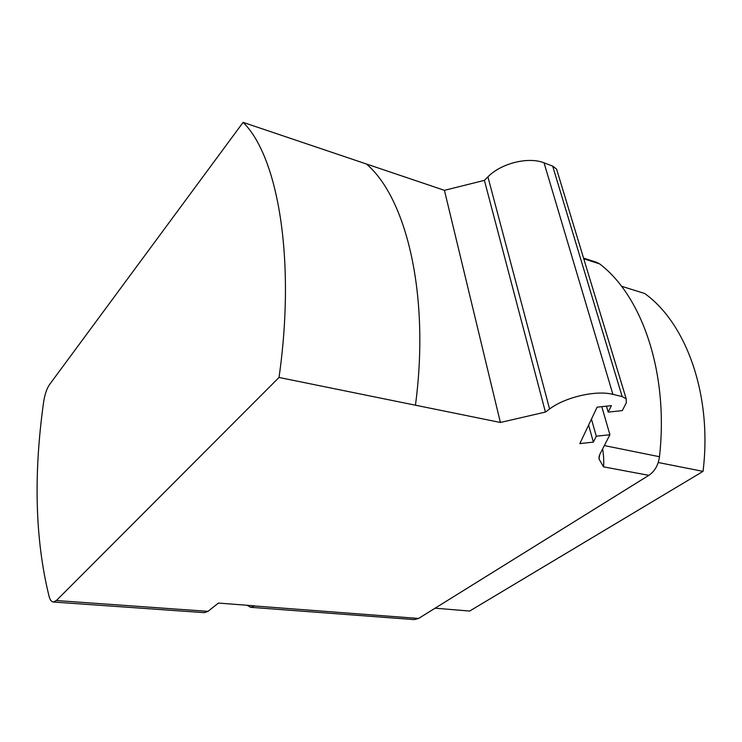 <?xml version="1.0" encoding="UTF-8"?>
<svg xmlns="http://www.w3.org/2000/svg" width="742" height="742" viewBox="0 0 742 742"><rect width="100%" height="100%" fill="white"/><g stroke="black" fill="none" stroke-linecap="round" stroke-linejoin="round"><path stroke-width="1.11" d="M49.593 384.486C46.755 388.613 44.761 394.484 43.602 402.108C33.362 475.427 35.199 540.222 49.12 596.503C50.076 599.944 51.458 601.781 53.257 602.012L56.383 600.538L279.02 377.465C296.086 257.984 277.489 155.774 243.098 122.374L49.593 384.486M366.465 164.01L444.43 190.332L484.396 180.362L487.911 176.865C500.924 163.361 528.369 156.46 544.053 162.841L612.901 394.354C596.123 389.958 565.061 397.183 549.581 409L545.416 412.07L500.396 422.476L415.446 405.206C430.175 294.648 406.226 197.891 366.465 164.01L243.098 122.374M544.053 162.841L552.679 166.097L622.148 396.553L626.192 398.797L626.294 402.832L622.306 410.604L608.199 412.116L606.464 406.171M557.39 171.764L556.583 169.093L552.679 166.097M596.587 262.316L599.657 263.911C641.839 295.743 668.959 372.846 659.471 456.72C658.321 465.113 654.769 471.318 648.833 475.344L418.581 618.457L414.203 619.607L250.648 607.308L254.784 605.852L218.398 603.079L208.001 611.352L204.338 612.66L53.257 602.012M246.975 605.249L250.648 607.308M648.833 475.344L603.534 466.848L599.007 459.001L599.694 454.614L609.915 434.719L596.299 436.213L593.387 442.111L579.836 443.614L597.106 407.163L611.389 405.642L608.199 412.116M612.901 394.354L622.148 396.553M415.446 405.206L279.02 377.465M601.771 406.672L609.915 434.719M603.534 466.848C603.997 461.96 603.7 455.968 602.643 448.864M596.299 436.213L591.439 419.119M593.387 442.111L588.591 425.129M545.416 412.07L484.396 180.362M500.396 422.476L444.43 190.332M658.237 462.516L703.036 471.374L469.64 611.056L435.109 608.19M621.462 286.236L644.687 293.507C686.081 323.048 712.505 394.892 703.036 471.374M583.759 258.772L599.657 263.911M659.471 456.72L604.331 445.58M208.001 611.352L56.383 600.538M254.599 605.982L418.581 618.457M487.911 176.865L549.581 409M583.555 258.095L596.976 262.436M599.137 456.033L599.007 459.001M556.583 169.093L626.192 398.797"/></g></svg>
